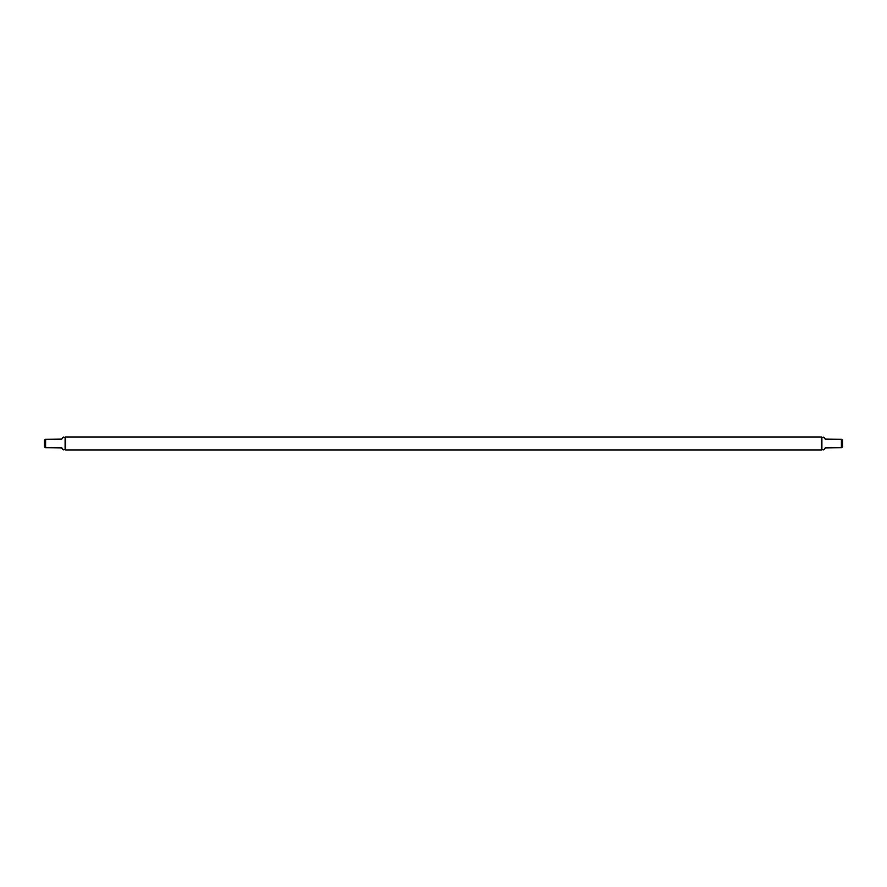 <?xml version="1.0" encoding="UTF-8"?>
<svg xmlns="http://www.w3.org/2000/svg" width="887" height="887" viewBox="0 0 887 887"><rect width="100%" height="100%" fill="white"/><g stroke="black" fill="none" stroke-linecap="round" stroke-linejoin="round"><path stroke-width="1.33" d="M62.445 448.811L61.613 447.658L63.287 449.631L61.613 447.957L45.614 447.68L44.35 446.815L45.614 447.68M45.614 439.32L44.35 440.185L45.614 439.32L61.613 439.043L62.434 438.3M45.182 439.331L44.35 440.185L45.182 439.331L44.35 440.185L44.35 446.815L45.182 447.669M65.638 437.646L63.287 437.136L61.613 439.342L45.614 439.642L45.614 447.358L61.613 447.658M63.287 449.631L65.638 449.354M63.287 437.369L62.445 438.189M65.638 437.058L65.638 449.942L821.362 449.942L821.362 437.058L65.638 437.058M824.555 438.189L825.387 439.342L823.713 437.369L825.387 439.043L841.386 439.32L842.65 440.185L841.386 439.32M841.386 447.68L842.65 446.815L841.386 447.68L825.387 447.957L824.566 448.7M841.818 447.669L842.65 446.815L841.818 447.669L842.65 446.815L842.65 440.185L841.818 439.331M821.362 449.354L823.713 449.864L825.387 447.658L841.386 447.358L841.386 439.642L825.387 439.342M823.713 437.369L821.362 437.646M823.713 449.631L824.555 448.811M65.106 437.114L65.106 449.886M821.894 449.886L821.894 437.114M63.287 449.864L62.445 449.01M63.287 437.136L62.445 437.99M823.713 437.136L824.555 437.99M823.713 449.864L824.555 449.01"/></g></svg>
